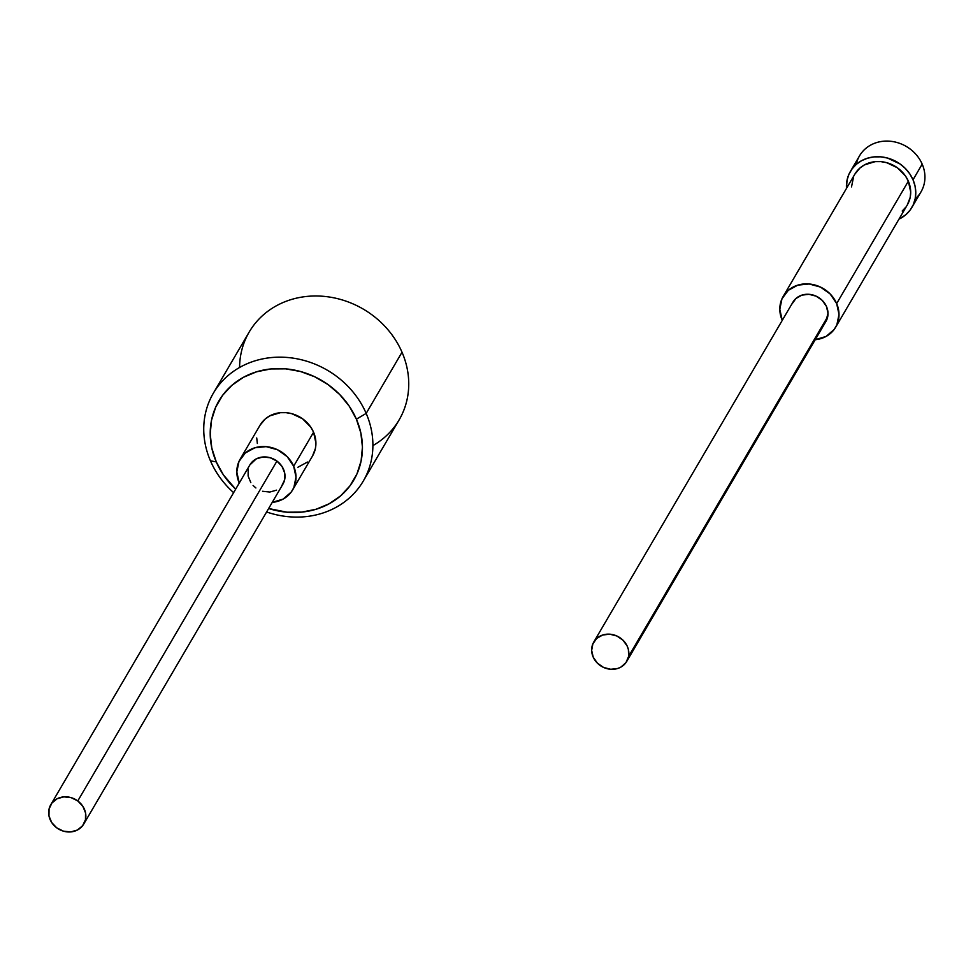 <?xml version="1.0" encoding="UTF-8"?>
<svg xmlns="http://www.w3.org/2000/svg" width="973" height="973" viewBox="0 0 973 973"><rect width="100%" height="100%" fill="white"/><g stroke="black" fill="none" stroke-linecap="round" stroke-linejoin="round"><path stroke-width="1.46" d="M363.282 481.063A86.889 77.451 30.4 0 1 266.614 511.98A86.889 77.451 -149.6 0 0 352.214 495.306A86.889 77.451 -149.6 0 0 366.176 413.403A86.889 77.451 30.4 0 1 363.282 481.063L399.137 419.886A86.889 77.451 -149.6 0 0 402.019 352.226A86.889 77.451 30.4 0 1 372.89 445.598M366.176 413.403L356.398 419.181A78.205 69.703 30.4 0 1 344.454 492.265A78.205 69.703 30.4 0 1 268.645 508.514L286.986 512.199L301.825 512.102L316.067 509.256L329.166 503.771L340.623 495.853L349.988 485.819L356.909 474.033L361.105 460.959L362.442 447.106L360.849 432.997L356.398 419.181L349.246 406.179L339.674 394.503L328.059 384.59L314.838 376.831L300.523 371.516L285.661 368.852L270.822 368.949L256.58 371.795L243.481 377.281L232.036 385.199L222.671 395.245L215.751 407.03L211.542 420.093L210.204 433.958L211.798 448.067L216.261 461.883L210.46 460.849A86.889 77.451 -149.6 0 0 233.629 492.654A86.889 77.451 30.4 0 1 210.46 460.849A86.889 77.451 30.4 0 1 213.342 393.201A86.889 77.451 30.4 0 1 291.693 357.942A86.889 77.451 30.4 0 1 366.176 413.403L402.019 352.226L366.176 413.403A86.889 77.451 -149.6 0 0 255.267 360.764A86.889 77.451 -149.6 0 0 210.46 460.849L216.261 461.883L223.401 474.885L235.661 489.176A78.205 69.703 30.4 0 1 216.261 461.883A78.205 69.703 30.4 0 1 256.58 371.795A78.205 69.703 30.4 0 1 356.398 419.181L366.176 413.403M292.654 489.893L312.564 455.899A30.406 27.11 -149.6 0 0 313.574 432.231L293.664 466.213A30.406 27.11 30.4 0 1 292.654 489.893A30.406 27.11 30.4 0 1 272.245 502.372L283.07 499.113L291.17 492.131L293.858 487.546L296.011 477.074L293.664 466.213L313.574 432.231L315.921 443.092L315.41 448.48L312.503 456.021M239.261 483.046A30.406 27.11 30.4 0 1 239.163 482.815A30.406 27.11 30.4 0 1 240.173 459.147A30.406 27.11 30.4 0 1 267.587 446.802A30.406 27.11 30.4 0 1 293.664 466.213L287.157 456.617L277.5 449.745L266.152 446.643L254.841 447.787L245.293 453.004L238.969 461.482L236.804 471.954L239.261 483.046M239.589 367.49A86.889 77.451 30.4 0 1 307.541 296.364A86.889 77.451 30.4 0 1 402.019 352.226A86.889 77.451 -149.6 0 0 327.536 296.765A86.889 77.451 -149.6 0 0 249.197 332.024L213.342 393.201M257.346 443.457L256.726 437.972M260.022 425.262L265.215 419.01L269.667 415.933L280.297 412.698L286.062 412.661L291.851 413.695L302.554 418.779L310.801 427.171L313.574 432.231A30.406 27.11 -149.6 0 0 287.509 412.82A30.406 27.11 -149.6 0 0 260.083 425.152L240.173 459.147M307.444 462.041L297.896 467.259M911.835 207.504A35.624 31.756 30.4 0 1 898.979 219.144L905.839 214.705L910.096 210.132L913.258 204.756L915.167 198.808L915.775 192.496L915.046 186.062L913.027 179.774L909.767 173.851L905.401 168.524L900.11 164.011L887.571 158.064L880.796 156.848L874.034 156.884L867.551 158.185L861.579 160.691L856.362 164.291L852.105 168.864L848.942 174.24L847.033 180.187L846.498 188.397A35.624 31.756 30.4 0 1 850.366 171.491A35.624 31.756 30.4 0 1 882.487 157.03A35.624 31.756 30.4 0 1 913.027 179.774L922.185 164.133L913.027 179.774A35.624 31.756 30.4 0 1 911.835 207.504L921.005 191.876A35.624 31.756 -149.6 0 0 922.185 164.133A35.624 31.756 30.4 0 1 915.143 198.942M835.649 327.232L907.335 204.877A30.406 27.11 -149.6 0 0 908.344 181.197L836.658 303.552A30.406 27.11 30.4 0 1 835.649 327.232A30.406 27.11 30.4 0 1 815.24 339.711L826.065 336.451L834.165 329.47L836.853 324.885L839.006 314.413L836.658 303.552L908.344 181.197L910.704 192.058L910.181 197.446L907.274 204.987M782.256 320.372A30.406 27.11 30.4 0 1 782.158 320.153A30.406 27.11 30.4 0 1 783.168 296.473A30.406 27.11 30.4 0 1 810.582 284.14A30.406 27.11 30.4 0 1 836.658 303.552L830.151 293.955L820.494 287.084L809.147 283.982L797.836 285.125L788.288 290.331L781.964 298.82L779.799 309.292L782.256 320.372M856.216 164.413A35.624 31.756 30.4 0 1 886.634 141.073A35.624 31.756 30.4 0 1 922.185 164.133A35.624 31.756 -149.6 0 0 891.645 141.401A35.624 31.756 -149.6 0 0 859.524 155.85L850.366 171.491M851.497 186.938L853.649 176.466M854.793 174.24L859.986 167.976L864.438 164.899L875.068 161.664L880.845 161.627L886.622 162.661L897.337 167.745L905.571 176.137L908.344 181.197A30.406 27.11 -149.6 0 0 882.28 161.786A30.406 27.11 -149.6 0 0 854.866 174.118L783.168 296.473M905.863 207.103L902.214 211.019M83.751 824.058L282.9 484.177A19.119 17.04 -149.6 0 0 276.94 461.08L77.779 800.949A19.119 17.04 30.4 0 1 83.751 824.058A19.119 17.04 30.4 0 1 56.726 827.828A19.119 17.04 30.4 0 1 50.766 804.732A19.119 17.04 30.4 0 1 77.779 800.949L276.94 461.08A19.119 17.04 -149.6 0 0 249.915 464.851L50.766 804.732M77.779 800.949L71.114 797.629L63.853 796.863L57.103 798.76L51.91 803.041L49.051 809.05L48.966 815.873L51.654 822.465L56.726 827.828L63.403 831.149L70.664 831.927L77.402 830.03L82.596 825.749L85.466 819.74L85.551 812.917L82.851 806.325L77.779 800.949M262.552 491.28L269.813 492.046L276.563 490.149M281.756 485.868L284.615 479.859L284.7 473.036L282.012 466.444L276.94 461.08L270.263 457.76L263.002 456.982L256.264 458.879L249.879 464.924M248.2 469.168L248.115 475.992L250.815 482.584M253.089 485.478L255.887 487.959M626.746 661.397L825.895 321.516A19.119 17.04 -149.6 0 0 827.743 316.553L628.594 656.434A19.119 17.04 30.4 0 1 626.746 661.397A19.119 17.04 30.4 0 1 604.294 667.746A19.119 17.04 30.4 0 1 591.912 647.021A19.119 17.04 30.4 0 1 593.761 642.058A19.119 17.04 30.4 0 1 616.213 635.71A19.119 17.04 30.4 0 1 628.594 656.434L827.743 316.553A19.119 17.04 -149.6 0 0 815.362 295.828A19.119 17.04 -149.6 0 0 792.91 302.189L593.761 642.058M628.594 656.434L628.4 649.587L627.257 646.218L623.061 640.246L616.918 636.014L609.767 634.189L602.688 635.016L596.753 638.397L592.885 643.81L591.645 650.426L593.25 657.237L597.446 663.209L603.576 667.442L610.74 669.278L617.819 668.439L620.993 667.04L625.992 662.564L628.594 656.434M825.858 321.589L828.011 313.16L826.405 306.349L822.221 300.365L816.079 296.145L808.916 294.308L801.837 295.147L795.914 298.529L792.034 303.929"/></g></svg>
